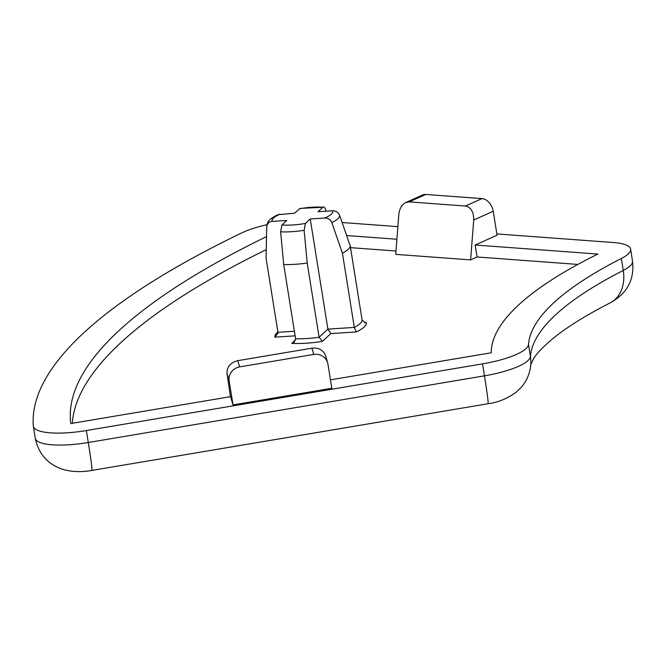 <?xml version="1.0" encoding="UTF-8"?>
<svg xmlns="http://www.w3.org/2000/svg" width="666" height="666" viewBox="0 0 666 666"><rect width="100%" height="100%" fill="white"/><g stroke="black" fill="none" stroke-linecap="round" stroke-linejoin="round"><path stroke-width="1" d="M364.427 322.66L366.4 322.535L365.401 322.735L362.129 320.188L350.241 245.954A42.599 10.739 170.9 0 1 342.432 253.188L331.818 222.577C330.411 219.489 328.072 217.973 324.792 218.032L310.239 218.964L327.888 329.112L319.097 337.254L307.209 263.02A42.599 10.739 170.9 0 1 283.708 264.527L295.596 338.753A42.599 10.739 -9.1 0 0 319.097 337.254L322.361 341.392A46.362 11.688 170.9 0 1 291.808 343.348L295.571 339.868M295.596 338.753L294.28 342.058L291.808 343.348M310.239 218.964L305.411 223.443L304.129 230.311L307.209 263.02M283.708 264.527L280.627 231.81L281.909 224.95L286.746 220.463L272.194 221.395C268.964 221.753 267.149 223.535 266.75 226.74L266.059 258.075L277.955 332.309L277.988 333.158L274.833 337.146A46.362 11.688 170.9 0 1 277.897 331.959M266.958 224.717A50.117 12.637 -9.1 0 0 241.741 232.917A1002.405 252.672 -9.1 0 0 33.3 425.982A50.117 12.637 -9.1 0 0 33.333 426.248A50.117 12.637 -9.1 0 0 86.372 430.544L482.542 363.869A50.117 12.637 -9.1 0 0 528.504 344.48A501.198 126.34 170.9 0 1 621.345 258.483A50.117 12.637 -9.1 0 0 630.602 249.126A50.117 12.637 -9.1 0 0 613.536 242.532L496.861 233.933M325.982 211.222L325.757 210.273C324.95 207.401 324.001 206.393 322.893 207.251L318.057 211.73L332.609 210.797C335.88 210.739 338.228 212.254 339.635 215.343L350.241 245.954M577.863 264.419L477.097 256.984L475.183 245.013L497.061 235.215L493.231 211.272L473.709 220.013L470.612 259.89L477.097 256.984M409.215 201.881L465.384 206.027L481.951 198.61L425.782 194.464L409.215 201.881L405.819 202.506C401.823 204.604 399.492 208.6 398.826 214.485L395.729 254.37L470.612 259.89M395.987 251.007L350.516 247.652M266.242 249.667A964.809 243.198 -9.1 0 0 72.328 423.293M397.877 226.631L342.124 222.519M313.711 354.429L311.896 348.185L237.795 360.664L239.61 366.908L313.711 354.429A12.529 12.121 163.8 0 1 327.98 364.327L331.818 388.27L233.008 404.903L230.611 396.653L70.779 423.551A964.809 243.198 -9.1 0 1 266.517 236.613M396.903 239.244L346.645 235.539M330.469 379.845L491.267 352.78A538.794 135.814 170.9 0 1 597.852 254.062L475.183 245.013M342.432 253.188L354.32 327.422L356.243 331.943L330.819 333.566L322.361 341.392M266.75 226.74A36.888 9.299 170.9 0 1 266.741 226.448C267.674 222.544 266.775 220.271 277.789 214.702L294.555 213.228L299.958 208.45L322.893 207.251A30.719 7.742 -9.1 0 0 299.392 208.749M481.951 198.61A12.529 8.841 65.9 0 1 493.231 211.272M405.819 202.506L422.577 195.005A12.529 8.841 65.9 0 1 425.782 194.464M239.61 366.908A12.529 12.121 163.8 0 0 229.179 380.952L233.008 404.903M229.179 380.952L227.039 373.601L230.428 396.686M473.709 220.013C473.767 211.913 470.995 207.251 465.384 206.027M227.039 373.601C226.815 366.891 230.403 362.579 237.795 360.664M311.896 348.185C318.773 347.527 323.335 350.033 325.566 355.686L327.664 362.912M362.129 320.188A42.599 10.739 -9.1 0 1 354.32 327.422L327.888 329.112L330.819 333.566M33.333 426.248L35.248 438.22A50.117 12.637 -9.1 0 0 88.287 442.515L484.457 375.84A50.117 12.637 -9.1 0 0 530.427 356.452A501.198 126.34 170.9 0 1 623.268 270.454A50.117 12.637 -9.1 0 0 632.517 261.097C634.315 277.148 629.403 292.307 610.148 302.88A37.587 28.671 63 0 0 623.268 270.454L621.345 258.483M35.248 438.22C38.428 453.529 47.303 463.819 61.88 469.08C71.037 471.928 81.027 472.377 91.866 470.421A37.587 1.141 -99.6 0 0 88.287 442.515L86.372 430.544M304.129 230.311A36.888 9.299 170.9 0 1 280.627 231.81M281.909 224.95A30.719 7.742 -9.1 0 0 305.411 223.443M295.13 335.847L274.833 337.146M366.4 322.535A46.362 11.688 170.9 0 1 356.243 331.943M339.635 215.343A36.888 9.299 170.9 0 1 331.818 222.577M482.542 363.869L484.457 375.84A37.587 1.141 -99.6 0 1 488.028 403.746C497.594 402.589 506.884 398.809 515.917 392.416L521.062 387.512C526.798 380.952 530.028 373.31 530.769 364.593A37.587 36.314 -175.8 0 0 530.427 356.452L528.504 344.48M280.003 214.161A30.719 7.742 -9.1 0 0 272.194 221.395M324.792 218.032A30.719 7.742 -9.1 0 0 332.609 210.797M277.955 332.309L294.397 331.252M266.741 226.448L266.317 246.012M630.602 249.126L632.517 261.097M530.769 364.602L533.724 358.425C536.771 353.43 543.006 346.936 552.447 338.961C566.042 327.68 585.272 315.659 610.148 302.88M91.866 470.421L488.028 403.746"/></g></svg>
